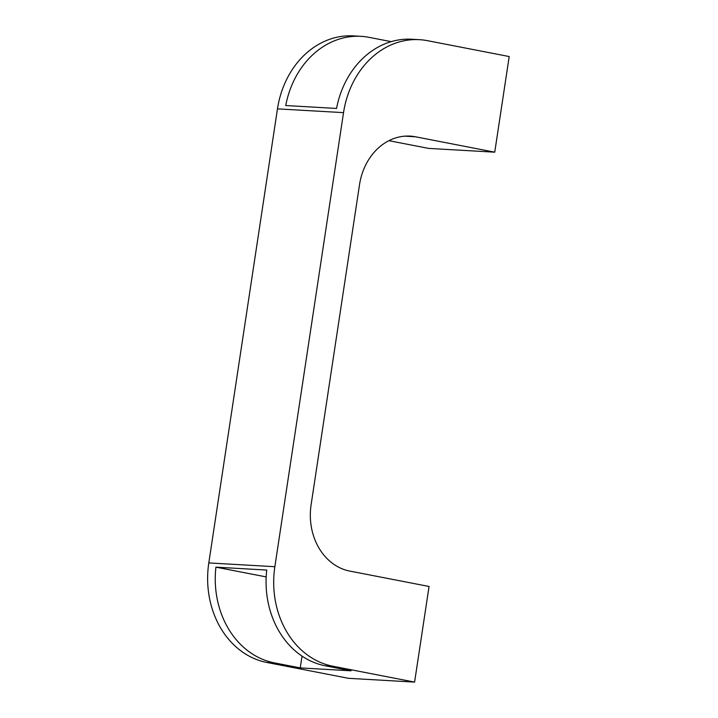 <?xml version="1.0" encoding="UTF-8"?>
<svg xmlns="http://www.w3.org/2000/svg" width="718" height="718" viewBox="0 0 718 718"><rect width="100%" height="100%" fill="white"/><g stroke="black" fill="none" stroke-linecap="round" stroke-linejoin="round"><path stroke-width="1.08" d="M332.847 666.223A86.887 72.078 -86.7 0 1 274.859 566.708L208.803 562.93A86.887 72.078 93.3 0 0 266.791 662.454L348.535 678.322L414.591 682.1L332.847 666.223L325.227 665.792L351.057 670.809L300.241 667.902L274.411 662.885A86.887 72.078 -86.7 0 1 215.921 567.157L266.737 570.056A86.887 72.078 93.3 0 0 325.227 665.792M208.803 562.93L277.471 108.867L343.536 112.636L274.859 566.708M414.591 682.1L429.059 586.471L349.774 571.079A57.925 48.052 93.3 0 1 311.109 504.736L359.503 184.759A57.925 48.052 93.3 0 1 410.113 136.115A57.925 48.052 93.3 0 1 415.453 136.779L494.738 152.18L509.197 56.551L427.452 40.675A86.887 72.078 -86.7 0 0 419.447 39.678A86.887 72.078 -86.7 0 0 343.536 112.636M419.447 39.678L411.827 39.239A86.887 72.078 93.3 0 0 336.554 108.445L285.728 105.537A86.887 72.078 -86.7 0 1 361.01 36.34A86.887 72.078 -86.7 0 1 369.016 37.336L391.184 41.644M361.01 36.34L353.391 35.9A86.887 72.078 93.3 0 0 277.471 108.867M494.738 152.18L428.673 148.402L388.914 140.683M302.027 656.099L300.241 667.902M215.921 567.157L266.19 576.913M274.411 662.885L266.791 662.454M404.737 136.169L415.453 136.779"/></g></svg>
